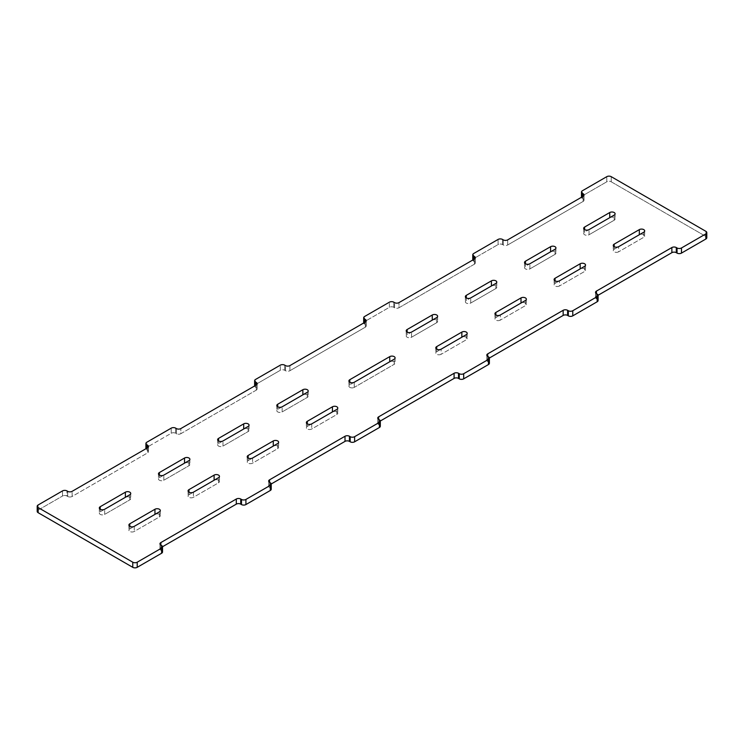 <?xml version="1.0" encoding="UTF-8"?>
<svg xmlns="http://www.w3.org/2000/svg" width="744" height="744" viewBox="0 0 744 744"><rect width="100%" height="100%" fill="white"/><g stroke="black" fill="none" stroke-linecap="round" stroke-linejoin="round"><path stroke-width="0.56" stroke-dasharray="3.72 2.79" d="M394.181 364.318L394.181 359.194L394.181 364.318A3.134 1.814 0 0 0 395.101 363.035A3.134 1.814 0 0 0 393.167 361.361A3.134 1.814 0 0 0 389.744 361.751L349.82 384.806A3.134 1.814 0 0 0 348.899 386.089A3.134 1.814 0 0 0 350.833 387.764A3.134 1.814 0 0 0 354.256 387.373L394.181 364.318L354.256 387.373L354.256 382.249L354.256 387.373A3.134 1.814 180 0 1 349.82 387.373A3.134 1.814 180 0 1 349.82 384.806L349.82 382.249L349.82 384.806L389.744 361.751A3.134 1.814 180 0 1 394.181 361.751A3.134 1.814 180 0 1 394.181 364.318M581.464 197.169A3.134 1.814 180 0 1 582.385 195.886L606.788 181.796A3.134 1.814 180 0 1 611.224 181.796L611.224 176.672L611.224 181.796L705.879 236.443L705.879 231.319L705.879 236.443A3.134 1.814 180 0 1 706.8 237.727M597.172 299.209L596.437 298.781A3.134 1.814 180 0 1 596.437 296.214A3.134 1.814 0 0 0 595.516 297.498A3.134 1.814 0 0 0 596.437 298.781L596.437 293.657L596.437 296.214L598.092 295.266L596.437 296.214L596.437 293.657L596.437 298.781L597.172 299.209L597.172 294.085L597.172 299.209A3.134 1.814 180 0 1 598.092 300.483M488.473 361.965L487.729 361.538A3.134 1.814 180 0 1 487.729 358.98L489.385 358.022L487.729 358.98L487.729 356.413L487.729 358.98A3.134 1.814 0 0 0 486.809 360.263A3.134 1.814 0 0 0 487.729 361.538L487.729 356.413L487.729 361.538L488.473 361.965L488.473 356.841L488.473 361.965A3.134 1.814 180 0 1 489.385 363.249M379.394 424.945L378.659 424.517A3.134 1.814 180 0 1 378.659 421.95L380.305 421.002L378.659 421.95L378.659 419.393L378.659 424.517L378.659 421.95A3.134 1.814 0 0 0 377.738 423.234A3.134 1.814 0 0 0 378.659 424.517L379.394 424.945L379.394 419.821L379.394 424.945A3.134 1.814 180 0 1 380.314 426.219M270.323 487.915L269.579 487.487A3.134 1.814 180 0 1 269.579 484.93L271.234 483.972L269.579 484.93L269.579 482.363L269.579 484.93A3.134 1.814 0 0 0 268.658 486.204A3.134 1.814 0 0 0 269.579 487.487L270.323 487.915L270.323 482.791L270.323 487.915A3.134 1.814 180 0 1 271.234 489.199M161.615 550.672L160.871 550.253A3.134 1.814 180 0 1 160.871 547.686L162.527 546.728L160.871 547.686L160.871 545.129L160.871 547.686A3.134 1.814 0 0 0 159.96 548.97A3.134 1.814 0 0 0 160.871 550.253L160.871 545.129L160.871 550.253L161.615 550.672L161.615 545.557L161.615 550.672A3.134 1.814 180 0 1 162.536 551.955M37.2 511.398A3.134 1.814 180 0 1 38.121 510.114L38.121 504.99L38.121 510.114L62.524 496.025L62.524 490.901L62.524 496.025A3.134 1.814 180 0 1 66.96 496.025L66.96 490.901L66.96 496.025L67.695 496.453L67.695 491.328L67.695 496.453A3.134 1.814 0 0 0 72.14 496.453L147.563 452.91A3.134 1.814 0 0 0 148.484 451.627A3.134 1.814 0 0 0 147.563 450.343L147.563 452.91L147.563 447.786L147.563 450.343L146.828 449.915L146.828 448.214L146.828 449.915A3.134 1.814 180 0 1 145.908 448.734A3.134 1.814 0 0 0 146.828 449.915L147.563 450.343A3.134 1.814 180 0 1 147.563 452.91L72.14 496.453L72.14 491.328L72.14 496.453A3.134 1.814 180 0 1 67.695 496.453L66.96 496.025A3.134 1.814 0 0 0 62.524 496.025L38.121 510.114M146.828 447.358L146.828 442.234L146.828 447.358L171.232 433.268L171.232 428.144L171.232 433.268A3.134 1.814 180 0 1 175.668 433.268L175.668 428.144L175.668 433.268L176.402 433.696L176.402 428.572L176.402 433.696A3.134 1.814 0 0 0 180.839 433.696L256.271 390.144A3.134 1.814 0 0 0 257.192 388.861A3.134 1.814 0 0 0 256.271 387.587L256.271 385.02L256.271 390.144L256.271 385.02L256.271 387.587L255.527 387.159L255.527 385.448L255.527 387.159A3.134 1.814 180 0 1 254.615 385.978A3.134 1.814 0 0 0 255.527 387.159L256.271 387.587A3.134 1.814 180 0 1 256.271 390.144L180.839 433.696L180.839 428.572L180.839 433.696A3.134 1.814 180 0 1 176.402 433.696L175.668 433.268A3.134 1.814 0 0 0 171.232 433.268L146.828 447.358A3.134 1.814 180 0 0 145.908 448.632M255.527 384.592L255.527 379.468L255.527 384.592L280.302 370.289L280.302 365.164L280.302 370.289A3.134 1.814 180 0 1 284.738 370.289L284.738 365.164L284.738 370.289L285.482 370.717L285.482 365.592L285.482 370.717A3.134 1.814 0 0 0 289.918 370.717L365.341 327.174A3.134 1.814 0 0 0 366.262 325.891A3.134 1.814 0 0 0 365.341 324.607L365.341 327.174L365.341 322.05L365.341 324.607L364.607 324.179L364.607 322.478L364.607 324.179A3.134 1.814 180 0 1 363.695 322.998A3.134 1.814 0 0 0 364.607 324.179L365.341 324.607A3.134 1.814 180 0 1 365.341 327.174L289.918 370.717L289.918 365.592L289.918 370.717A3.134 1.814 180 0 1 285.482 370.717L284.738 370.289A3.134 1.814 0 0 0 280.302 370.289L255.527 384.592A3.134 1.814 180 0 0 254.615 385.876M364.607 321.622L364.607 316.498L364.607 321.622L389.382 307.319L389.382 302.194L389.382 307.319A3.134 1.814 180 0 1 393.818 307.319L393.818 302.194L393.818 307.319L394.553 307.746L394.553 302.622L394.553 307.746A3.134 1.814 0 0 0 398.989 307.746L474.421 264.194A3.134 1.814 0 0 0 475.342 262.92A3.134 1.814 0 0 0 474.421 261.637L474.421 259.07L474.421 264.194L474.421 259.07L474.421 261.637L473.677 261.209L473.677 259.498L473.677 261.209A3.134 1.814 180 0 1 472.766 260.028A3.134 1.814 0 0 0 473.677 261.209L474.421 261.637A3.134 1.814 180 0 1 474.421 264.194L398.989 307.746L398.989 302.622L398.989 307.746A3.134 1.814 180 0 1 394.553 307.746L393.818 307.319A3.134 1.814 0 0 0 389.382 307.319L364.607 321.622A3.134 1.814 180 0 0 363.686 322.905M473.677 258.642L473.677 253.527L473.677 258.642L498.08 244.562L498.08 239.438L498.08 244.562A3.134 1.814 180 0 1 502.516 244.562L502.516 239.438L502.516 244.562L503.26 244.981L503.26 239.866L503.26 244.981A3.134 1.814 0 0 0 507.696 244.981L583.129 201.438A3.134 1.814 0 0 0 584.04 200.155A3.134 1.814 0 0 0 583.129 198.871L583.129 201.438L583.129 196.314L583.129 198.871L582.385 198.443L582.385 196.742L582.385 198.443A3.134 1.814 180 0 1 581.473 197.272A3.134 1.814 0 0 0 582.385 198.443L583.129 198.871A3.134 1.814 180 0 1 583.129 201.438L507.696 244.981L507.696 239.866L507.696 244.981A3.134 1.814 180 0 1 503.26 244.981L502.516 244.562A3.134 1.814 0 0 0 498.08 244.562L473.677 258.642A3.134 1.814 180 0 0 472.766 259.926M582.385 195.886L582.385 190.762L582.385 195.886L606.788 181.796L606.788 176.672L606.788 181.796A3.134 1.814 0 0 1 611.224 181.796L705.879 236.443M618.617 251.816A3.134 1.814 180 0 1 614.181 251.816A3.134 1.814 180 0 1 614.181 249.259L639.329 234.741A3.134 1.814 180 0 1 643.765 234.741A3.134 1.814 180 0 1 643.765 237.299L618.617 251.816L643.765 237.299A3.134 1.814 0 0 0 644.685 236.015A3.134 1.814 0 0 0 642.742 234.341A3.134 1.814 0 0 0 639.329 234.741L614.181 249.259L614.181 246.692L614.181 249.259A3.134 1.814 0 0 0 613.261 250.533A3.134 1.814 0 0 0 615.204 252.207A3.134 1.814 0 0 0 618.617 251.816L618.617 246.692L618.617 251.816M559.46 285.975A3.134 1.814 180 0 1 555.024 285.975A3.134 1.814 180 0 1 555.024 283.408L580.171 268.891A3.134 1.814 180 0 1 584.607 268.891A3.134 1.814 180 0 1 584.607 271.458L559.46 285.975L584.607 271.458A3.134 1.814 0 0 0 585.519 270.174A3.134 1.814 0 0 0 583.584 268.5A3.134 1.814 0 0 0 580.171 268.891L555.024 283.408L555.024 280.851L555.024 283.408A3.134 1.814 0 0 0 554.103 284.692A3.134 1.814 0 0 0 556.047 286.366A3.134 1.814 0 0 0 559.46 285.975L559.46 280.851L559.46 285.975M500.303 320.125A3.134 1.814 180 0 1 495.867 320.125A3.134 1.814 180 0 1 495.867 317.567L521.005 303.05A3.134 1.814 180 0 1 525.441 303.05A3.134 1.814 180 0 1 525.441 305.607L500.303 320.125L525.441 305.607A3.134 1.814 0 0 0 526.361 304.333A3.134 1.814 0 0 0 524.427 302.659A3.134 1.814 0 0 0 521.005 303.05L495.867 317.567L495.867 315L495.867 317.567A3.134 1.814 0 0 0 494.946 318.841A3.134 1.814 0 0 0 496.88 320.515A3.134 1.814 0 0 0 500.303 320.125L500.303 315L500.303 320.125M441.146 354.284A3.134 1.814 180 0 1 436.709 354.284A3.134 1.814 180 0 1 436.709 351.717L461.847 337.209A3.134 1.814 180 0 1 466.283 337.209A3.134 1.814 180 0 1 466.283 339.766L441.146 354.284L466.283 339.766A3.134 1.814 0 0 0 467.204 338.483A3.134 1.814 0 0 0 465.27 336.809A3.134 1.814 0 0 0 461.847 337.209L436.709 351.717L436.709 349.159L436.709 351.717A3.134 1.814 0 0 0 435.789 353A3.134 1.814 0 0 0 437.723 354.674A3.134 1.814 0 0 0 441.146 354.284L441.146 349.159L441.146 354.284M614.181 220.224L589.043 234.741A3.134 1.814 180 0 1 584.607 234.741A3.134 1.814 180 0 1 584.607 232.175L609.745 217.657A3.134 1.814 180 0 1 614.181 217.657A3.134 1.814 180 0 1 614.181 220.224A3.134 1.814 0 0 0 615.102 218.941A3.134 1.814 0 0 0 613.168 217.267A3.134 1.814 0 0 0 609.745 217.657L584.607 232.175L584.607 229.617L584.607 232.175A3.134 1.814 0 0 0 583.687 233.458A3.134 1.814 0 0 0 585.621 235.132A3.134 1.814 0 0 0 589.043 234.741L589.043 229.617L589.043 234.741L614.181 220.224L614.181 215.1L614.181 220.224M555.024 254.374L529.886 268.891A3.134 1.814 180 0 1 525.441 268.891A3.134 1.814 180 0 1 525.441 266.333L550.588 251.816A3.134 1.814 180 0 1 555.024 251.816A3.134 1.814 180 0 1 555.024 254.374A3.134 1.814 0 0 0 555.945 253.1A3.134 1.814 0 0 0 554.01 251.426A3.134 1.814 0 0 0 550.588 251.816L525.441 266.333L525.441 263.767L525.441 266.333A3.134 1.814 0 0 0 524.529 267.617A3.134 1.814 0 0 0 526.464 269.282A3.134 1.814 0 0 0 529.886 268.891L529.886 263.767L529.886 268.891L555.024 254.374L555.024 249.259L555.024 254.374M495.867 288.533L470.719 303.05A3.134 1.814 180 0 1 466.283 303.05A3.134 1.814 180 0 1 466.283 300.483L491.431 285.975A3.134 1.814 180 0 1 495.867 285.975A3.134 1.814 180 0 1 495.867 288.533A3.134 1.814 0 0 0 496.787 287.249A3.134 1.814 0 0 0 494.844 285.575A3.134 1.814 0 0 0 491.431 285.975L466.283 300.483L466.283 297.926L466.283 300.483A3.134 1.814 0 0 0 465.363 301.766A3.134 1.814 0 0 0 467.306 303.44A3.134 1.814 0 0 0 470.719 303.05L470.719 297.926L470.719 303.05L495.867 288.533L495.867 283.408L495.867 288.533M436.709 322.691L411.562 337.209A3.134 1.814 180 0 1 407.126 337.209A3.134 1.814 180 0 1 407.126 334.642L432.273 320.125A3.134 1.814 180 0 1 436.709 320.125A3.134 1.814 180 0 1 436.709 322.691A3.134 1.814 0 0 0 437.621 321.408A3.134 1.814 0 0 0 435.686 319.734A3.134 1.814 0 0 0 432.273 320.125L407.126 334.642L407.126 332.084L407.126 334.642A3.134 1.814 0 0 0 406.205 335.925A3.134 1.814 0 0 0 408.14 337.599A3.134 1.814 0 0 0 411.562 337.209L411.562 332.084L411.562 337.209L436.709 322.691L436.709 317.567L436.709 322.691M129.819 528.9L154.957 514.383A3.134 1.814 180 0 1 159.393 514.383A3.134 1.814 180 0 1 159.393 516.95L134.255 531.467A3.134 1.814 180 0 1 129.819 531.467A3.134 1.814 180 0 1 129.819 528.9A3.134 1.814 0 0 0 128.898 530.184A3.134 1.814 0 0 0 130.832 531.858A3.134 1.814 0 0 0 134.255 531.467L159.393 516.95L159.393 511.826L159.393 516.95A3.134 1.814 0 0 0 160.313 515.666A3.134 1.814 0 0 0 158.379 513.992A3.134 1.814 0 0 0 154.957 514.383L129.819 528.9L129.819 526.343L129.819 528.9M188.976 494.741L214.114 480.233A3.134 1.814 180 0 1 218.559 480.233A3.134 1.814 180 0 1 218.559 482.791L193.412 497.308A3.134 1.814 180 0 1 188.976 497.308A3.134 1.814 180 0 1 188.976 494.741A3.134 1.814 0 0 0 188.055 496.025A3.134 1.814 0 0 0 189.99 497.699A3.134 1.814 0 0 0 193.412 497.308L218.559 482.791L218.559 477.667L218.559 482.791A3.134 1.814 0 0 0 219.471 481.508A3.134 1.814 0 0 0 217.536 479.834A3.134 1.814 0 0 0 214.114 480.233L188.976 494.741L188.976 492.184L188.976 494.741M248.133 460.592L273.281 446.075A3.134 1.814 180 0 1 277.717 446.075A3.134 1.814 180 0 1 277.717 448.632L252.569 463.149A3.134 1.814 180 0 1 248.133 463.149A3.134 1.814 180 0 1 248.133 460.592A3.134 1.814 0 0 0 247.213 461.875A3.134 1.814 0 0 0 249.156 463.549A3.134 1.814 0 0 0 252.569 463.149L277.717 448.632L277.717 443.517L277.717 448.632A3.134 1.814 0 0 0 278.637 447.358A3.134 1.814 0 0 0 276.694 445.684A3.134 1.814 0 0 0 273.281 446.075L248.133 460.592L248.133 458.025L248.133 460.592M307.291 426.433L332.438 411.916A3.134 1.814 180 0 1 336.874 411.916A3.134 1.814 180 0 1 336.874 414.482L311.727 429A3.134 1.814 180 0 1 307.291 429A3.134 1.814 180 0 1 307.291 426.433A3.134 1.814 0 0 0 306.379 427.716A3.134 1.814 0 0 0 308.314 429.39A3.134 1.814 0 0 0 311.727 429L336.874 414.482L336.874 409.358L336.874 414.482A3.134 1.814 0 0 0 337.795 413.199A3.134 1.814 0 0 0 335.86 411.525A3.134 1.814 0 0 0 332.438 411.916L307.291 426.433L307.291 423.875L307.291 426.433M125.383 497.308A3.134 1.814 180 0 1 129.819 497.308A3.134 1.814 180 0 1 129.819 499.866L104.672 514.383A3.134 1.814 180 0 1 100.235 514.383A3.134 1.814 180 0 1 100.235 511.826L125.383 497.308L100.235 511.826A3.134 1.814 0 0 0 99.315 513.109A3.134 1.814 0 0 0 101.258 514.774A3.134 1.814 0 0 0 104.672 514.383L104.672 509.259L104.672 514.383L129.819 499.866L129.819 494.741L129.819 499.866A3.134 1.814 0 0 0 130.739 498.592A3.134 1.814 0 0 0 128.796 496.918A3.134 1.814 0 0 0 125.383 497.308L125.383 497.308M184.54 463.149A3.134 1.814 180 0 1 188.976 463.149A3.134 1.814 180 0 1 188.976 465.716L163.829 480.233A3.134 1.814 180 0 1 159.393 480.233A3.134 1.814 180 0 1 159.393 477.667L184.54 463.149L159.393 477.667A3.134 1.814 0 0 0 158.481 478.95A3.134 1.814 0 0 0 160.416 480.624A3.134 1.814 0 0 0 163.829 480.233L163.829 475.109L163.829 480.233L188.976 465.716L188.976 460.592L188.976 465.716A3.134 1.814 0 0 0 189.897 464.433A3.134 1.814 0 0 0 187.953 462.759A3.134 1.814 0 0 0 184.54 463.149L184.54 463.149M243.697 429A3.134 1.814 180 0 1 248.133 429A3.134 1.814 180 0 1 248.133 431.557L222.995 446.075A3.134 1.814 180 0 1 218.559 446.075A3.134 1.814 180 0 1 218.559 443.517L243.697 429L218.559 443.517A3.134 1.814 0 0 0 217.639 444.791A3.134 1.814 0 0 0 219.573 446.465A3.134 1.814 0 0 0 222.995 446.075L222.995 440.95L222.995 446.075L248.133 431.557L248.133 426.433L248.133 431.557A3.134 1.814 0 0 0 249.054 430.274A3.134 1.814 0 0 0 247.12 428.6A3.134 1.814 0 0 0 243.697 429L243.697 429M302.854 394.841A3.134 1.814 180 0 1 307.291 394.841A3.134 1.814 180 0 1 307.291 397.408L282.153 411.916A3.134 1.814 180 0 1 277.717 411.916A3.134 1.814 180 0 1 277.717 409.358L302.854 394.841L277.717 409.358A3.134 1.814 0 0 0 276.796 410.642A3.134 1.814 0 0 0 278.73 412.316A3.134 1.814 0 0 0 282.153 411.916L282.153 406.791L282.153 411.916L307.291 397.408L307.291 392.283L307.291 397.408A3.134 1.814 0 0 0 308.211 396.124A3.134 1.814 0 0 0 306.277 394.45A3.134 1.814 0 0 0 302.854 394.841L302.854 394.841M134.255 526.343L134.255 531.467L134.255 526.343M584.607 266.333L584.607 271.458L584.607 266.333M252.569 458.025L252.569 463.149L252.569 458.025M525.441 300.483L525.441 305.607L525.441 300.483M100.235 509.259L100.235 511.826L100.235 509.259M466.283 334.642L466.283 339.766L466.283 334.642M218.559 440.95L218.559 443.517L218.559 440.95M193.412 492.184L193.412 497.308L193.412 492.184M311.727 423.875L311.727 429L311.727 423.875M277.717 406.791L277.717 409.358L277.717 406.791M159.393 475.109L159.393 477.667L159.393 475.109M643.765 232.175L643.765 237.299L643.765 232.175M348.899 380.965L348.899 386.089M395.101 357.911L395.101 363.035M486.809 360.263L486.809 355.139M595.516 297.498L595.516 292.373M377.738 423.234L377.738 418.109M268.658 486.204L268.658 481.08M159.96 548.97L159.96 543.845M148.484 451.627L148.484 446.502M257.192 388.861L257.192 383.737M366.262 325.891L366.262 320.766M475.342 262.92L475.342 257.796M584.04 200.155L584.04 195.03M128.898 525.059L128.898 530.184M160.313 510.542L160.313 515.666M585.519 265.05L585.519 270.174M554.103 279.567L554.103 284.692M247.213 456.751L247.213 461.875M278.637 442.234L278.637 447.358M526.361 299.209L526.361 304.333M494.946 313.726L494.946 318.841M99.315 507.985L99.315 513.109M130.739 493.467L130.739 498.592M467.204 333.358L467.204 338.483M435.789 347.876L435.789 353M217.639 439.667L217.639 444.791M249.054 425.159L249.054 430.274M615.102 213.816L615.102 218.941M583.687 228.334L583.687 233.458M188.055 490.901L188.055 496.025M219.471 476.383L219.471 481.508M555.945 247.975L555.945 253.1M524.529 262.493L524.529 267.617M306.379 422.592L306.379 427.716M337.795 408.075L337.795 413.199M496.787 282.125L496.787 287.249M465.363 296.642L465.363 301.766M276.796 405.517L276.796 410.642M308.211 391L308.211 396.124M437.621 316.284L437.621 321.408M406.205 330.801L406.205 335.925M158.481 473.826L158.481 478.95M189.897 459.308L189.897 464.433M644.685 230.891L644.685 236.015M613.261 245.408L613.261 250.533"/><path stroke-width="1.12" d="M394.181 359.194L354.256 382.249A3.134 1.814 180 0 1 350.833 382.639A3.134 1.814 180 0 1 348.899 380.965A3.134 1.814 180 0 1 349.82 379.682L349.82 382.249L349.82 379.682L389.744 356.627L389.744 361.751L389.744 356.627A3.134 1.814 180 0 1 393.167 356.237A3.134 1.814 180 0 1 395.101 357.911A3.134 1.814 180 0 1 394.181 359.194A3.134 1.814 0 0 0 394.181 356.627A3.134 1.814 0 0 0 389.744 356.627L349.82 379.682A3.134 1.814 0 0 0 349.82 382.249A3.134 1.814 0 0 0 354.256 382.249L394.181 359.194M677.04 253.1L677.04 247.975A3.134 1.814 0 0 0 681.476 247.975L681.476 253.1A3.134 1.814 180 0 1 677.04 253.1L676.305 252.672L676.305 247.547L677.04 247.975L677.04 253.1A3.134 1.814 0 0 0 681.476 253.1L681.476 247.975L705.879 233.886L705.879 239.01L681.476 253.1L705.879 239.01L705.879 233.886A3.134 1.814 0 0 0 706.8 232.602A3.134 1.814 0 0 0 705.879 231.319L611.224 176.672A3.134 1.814 0 0 0 606.788 176.672L582.385 190.762A3.134 1.814 0 0 0 581.464 192.045A3.134 1.814 0 0 0 582.385 193.328L583.129 193.747A3.134 1.814 180 0 1 584.04 195.03A3.134 1.814 180 0 1 583.129 196.314L583.129 193.747L583.129 196.314L507.696 239.866A3.134 1.814 180 0 1 503.26 239.866L502.516 239.438A3.134 1.814 0 0 0 498.08 239.438L473.677 253.527A3.134 1.814 0 0 0 472.766 254.801A3.134 1.814 0 0 0 473.677 256.085L474.421 256.513A3.134 1.814 180 0 1 475.342 257.796A3.134 1.814 180 0 1 474.421 259.07L474.421 256.513L474.421 259.07L398.989 302.622A3.134 1.814 180 0 1 394.553 302.622L393.818 302.194A3.134 1.814 0 0 0 389.382 302.194L364.607 316.498A3.134 1.814 0 0 0 363.686 317.781A3.134 1.814 0 0 0 364.607 319.055L365.341 319.483A3.134 1.814 180 0 1 366.262 320.766A3.134 1.814 180 0 1 365.341 322.05L365.341 319.483L365.341 322.05L289.918 365.592A3.134 1.814 180 0 1 285.482 365.592L284.738 365.164A3.134 1.814 0 0 0 280.302 365.164L255.527 379.468A3.134 1.814 0 0 0 254.615 380.751A3.134 1.814 0 0 0 255.527 382.035L256.271 382.463A3.134 1.814 180 0 1 257.192 383.737A3.134 1.814 180 0 1 256.271 385.02L256.271 382.463L256.271 385.02L180.839 428.572A3.134 1.814 180 0 1 176.402 428.572L175.668 428.144A3.134 1.814 0 0 0 171.232 428.144L146.828 442.234A3.134 1.814 0 0 0 145.908 443.517A3.134 1.814 0 0 0 146.828 444.791L147.563 445.219A3.134 1.814 180 0 1 148.484 446.502A3.134 1.814 180 0 1 147.563 447.786L147.563 445.219L147.563 447.786L72.14 491.328A3.134 1.814 180 0 1 67.695 491.328L66.96 490.901A3.134 1.814 0 0 0 62.524 490.901L38.121 504.99A3.134 1.814 0 0 0 37.2 506.273A3.134 1.814 0 0 0 38.121 507.557L132.776 562.204A3.134 1.814 0 0 0 137.212 562.204L161.615 548.114A3.134 1.814 0 0 0 162.536 546.831A3.134 1.814 0 0 0 161.615 545.557L160.871 545.129A3.134 1.814 180 0 1 159.96 543.845A3.134 1.814 180 0 1 160.871 542.562L160.871 545.129L160.871 542.562L236.304 499.019L236.304 504.134L162.527 546.728L236.304 504.134L236.304 499.019A3.134 1.814 180 0 1 240.74 499.019L241.484 499.438A3.134 1.814 0 0 0 245.92 499.438L270.323 485.358A3.134 1.814 0 0 0 271.234 484.074A3.134 1.814 0 0 0 270.323 482.791L269.579 482.363A3.134 1.814 180 0 1 268.658 481.08A3.134 1.814 180 0 1 269.579 479.806L269.579 482.363L269.579 479.806L345.011 436.254L345.011 441.378L271.234 483.972L345.011 441.378L345.011 436.254A3.134 1.814 180 0 1 349.447 436.254L350.182 436.682A3.134 1.814 0 0 0 354.618 436.682L379.394 422.378A3.134 1.814 0 0 0 380.314 421.095A3.134 1.814 0 0 0 379.394 419.821L378.659 419.393A3.134 1.814 180 0 1 377.738 418.109A3.134 1.814 180 0 1 378.659 416.826L378.659 419.393L378.659 416.826L454.082 373.283L454.082 378.408L380.305 421.002L454.082 378.408L454.082 373.283A3.134 1.814 180 0 1 458.518 373.283L459.262 373.711A3.134 1.814 0 0 0 463.698 373.711L488.473 359.408A3.134 1.814 0 0 0 489.385 358.124A3.134 1.814 0 0 0 488.473 356.841L487.729 356.413A3.134 1.814 180 0 1 486.809 355.139A3.134 1.814 180 0 1 487.729 353.856L487.729 356.413L487.729 353.856L563.161 310.304L563.161 315.428L489.385 358.022L563.161 315.428L563.161 310.304A3.134 1.814 180 0 1 567.598 310.304L568.332 310.732A3.134 1.814 0 0 0 572.768 310.732L597.172 296.642A3.134 1.814 0 0 0 598.092 295.368A3.134 1.814 0 0 0 597.172 294.085L596.437 293.657L596.437 291.09L671.86 247.547A3.134 1.814 180 0 1 676.305 247.547L676.305 252.672A3.134 1.814 0 0 0 671.86 252.672L671.86 247.547L671.86 252.672L598.092 295.266L671.86 252.672A3.134 1.814 180 0 1 676.305 252.672L677.04 253.1M706.8 232.602L706.8 237.727A3.134 1.814 180 0 1 705.879 239.01A3.134 1.814 0 0 0 705.879 236.443M598.092 295.368L598.092 300.483A3.134 1.814 180 0 1 597.172 301.766L597.172 296.642L597.172 301.766L572.768 315.856L572.768 310.732L572.768 315.856A3.134 1.814 180 0 1 568.332 315.856L568.332 310.732L568.332 315.856L567.598 315.428L567.598 310.304L567.598 315.428A3.134 1.814 0 0 0 563.161 315.428A3.134 1.814 180 0 1 567.598 315.428L568.332 315.856A3.134 1.814 0 0 0 572.768 315.856L597.172 301.766A3.134 1.814 0 0 0 597.172 299.209M489.385 358.124L489.385 363.249A3.134 1.814 180 0 1 488.473 364.532L488.473 359.408L488.473 364.532L463.698 378.836L463.698 373.711L463.698 378.836A3.134 1.814 180 0 1 459.262 378.836L459.262 373.711L459.262 378.836L458.518 378.408L458.518 373.283L458.518 378.408A3.134 1.814 0 0 0 454.082 378.408A3.134 1.814 180 0 1 458.518 378.408L459.262 378.836A3.134 1.814 0 0 0 463.698 378.836L488.473 364.532A3.134 1.814 0 0 0 488.473 361.965M596.437 291.09L596.437 293.657A3.134 1.814 180 0 1 595.516 292.373A3.134 1.814 180 0 1 596.437 291.09A3.134 1.814 0 0 0 596.437 293.657L597.172 294.085A3.134 1.814 180 0 1 597.172 296.642L572.768 310.732A3.134 1.814 180 0 1 568.332 310.732L567.598 310.304A3.134 1.814 0 0 0 563.161 310.304L487.729 353.856A3.134 1.814 0 0 0 487.729 356.413L488.473 356.841A3.134 1.814 180 0 1 488.473 359.408L463.698 373.711A3.134 1.814 180 0 1 459.262 373.711L458.518 373.283A3.134 1.814 0 0 0 454.082 373.283L378.659 416.826A3.134 1.814 0 0 0 378.659 419.393L379.394 419.821A3.134 1.814 180 0 1 379.394 422.378L379.394 427.502L379.394 422.378L354.618 436.682L354.618 441.806L354.618 436.682A3.134 1.814 180 0 1 350.182 436.682L350.182 441.806L350.182 436.682L349.447 436.254L349.447 441.378L349.447 436.254A3.134 1.814 0 0 0 345.011 436.254L269.579 479.806A3.134 1.814 0 0 0 269.579 482.363L270.323 482.791A3.134 1.814 180 0 1 270.323 485.358L270.323 490.473L270.323 485.358L245.92 499.438L245.92 504.562L245.92 499.438A3.134 1.814 180 0 1 241.484 499.438L241.484 504.562L241.484 499.438L240.74 499.019L240.74 504.134L240.74 499.019A3.134 1.814 0 0 0 236.304 499.019L160.871 542.562A3.134 1.814 0 0 0 160.871 545.129L161.615 545.557A3.134 1.814 180 0 1 161.615 548.114L161.615 553.238L161.615 548.114L137.212 562.204L137.212 567.328L137.212 562.204A3.134 1.814 180 0 1 132.776 562.204L132.776 567.328L132.776 562.204L38.121 507.557L38.121 512.681L38.121 507.557A3.134 1.814 180 0 1 38.121 504.99L62.524 490.901A3.134 1.814 180 0 1 66.96 490.901L67.695 491.328A3.134 1.814 0 0 0 72.14 491.328L147.563 447.786A3.134 1.814 0 0 0 147.563 445.219L146.828 444.791L146.828 448.214L146.828 444.791A3.134 1.814 180 0 1 146.828 442.234L171.232 428.144A3.134 1.814 180 0 1 175.668 428.144L176.402 428.572A3.134 1.814 0 0 0 180.839 428.572L256.271 385.02A3.134 1.814 0 0 0 256.271 382.463L255.527 382.035L255.527 385.448L255.527 382.035A3.134 1.814 180 0 1 255.527 379.468L280.302 365.164A3.134 1.814 180 0 1 284.738 365.164L285.482 365.592A3.134 1.814 0 0 0 289.918 365.592L365.341 322.05A3.134 1.814 0 0 0 365.341 319.483L364.607 319.055L364.607 322.478L364.607 319.055A3.134 1.814 180 0 1 364.607 316.498L389.382 302.194A3.134 1.814 180 0 1 393.818 302.194L394.553 302.622A3.134 1.814 0 0 0 398.989 302.622L474.421 259.07A3.134 1.814 0 0 0 474.421 256.513L473.677 256.085L473.677 259.498L473.677 256.085A3.134 1.814 180 0 1 473.677 253.527L498.08 239.438A3.134 1.814 180 0 1 502.516 239.438L503.26 239.866A3.134 1.814 0 0 0 507.696 239.866L583.129 196.314A3.134 1.814 0 0 0 583.129 193.747L582.385 193.328L582.385 196.742L582.385 193.328A3.134 1.814 180 0 1 582.385 190.762L606.788 176.672A3.134 1.814 180 0 1 611.224 176.672L705.879 231.319A3.134 1.814 180 0 1 705.879 233.886L681.476 247.975A3.134 1.814 180 0 1 677.04 247.975L676.305 247.547A3.134 1.814 0 0 0 671.86 247.547L596.437 291.09M380.314 421.095L380.314 426.219A3.134 1.814 180 0 1 379.394 427.502L354.618 441.806A3.134 1.814 180 0 1 350.182 441.806L349.447 441.378A3.134 1.814 0 0 0 345.011 441.378A3.134 1.814 180 0 1 349.447 441.378L350.182 441.806A3.134 1.814 0 0 0 354.618 441.806L379.394 427.502A3.134 1.814 0 0 0 379.394 424.945M271.234 484.074L271.234 489.199A3.134 1.814 180 0 1 270.323 490.473L245.92 504.562A3.134 1.814 180 0 1 241.484 504.562L240.74 504.134A3.134 1.814 0 0 0 236.304 504.134A3.134 1.814 180 0 1 240.74 504.134L241.484 504.562A3.134 1.814 0 0 0 245.92 504.562L270.323 490.473A3.134 1.814 0 0 0 270.323 487.915M162.536 546.831L162.536 551.955A3.134 1.814 180 0 1 161.615 553.238L137.212 567.328A3.134 1.814 180 0 1 132.776 567.328L38.121 512.681A3.134 1.814 180 0 1 37.2 511.398L37.2 506.273M146.828 447.358A3.134 1.814 0 0 0 145.908 448.734A3.134 1.814 180 0 1 145.908 448.632L145.908 443.517M255.527 384.592A3.134 1.814 0 0 0 254.615 385.978A3.134 1.814 180 0 1 254.615 385.876L254.615 380.751M364.607 321.622A3.134 1.814 0 0 0 363.695 322.998A3.134 1.814 180 0 1 363.686 322.905L363.686 317.781M473.677 258.642A3.134 1.814 0 0 0 472.766 260.028A3.134 1.814 180 0 1 472.766 259.926L472.766 254.801M582.385 195.886A3.134 1.814 0 0 0 581.473 197.272A3.134 1.814 180 0 1 581.464 197.169L581.464 192.045M614.181 244.134A3.134 1.814 0 0 0 614.181 246.692A3.134 1.814 0 0 0 618.617 246.692L643.765 232.175A3.134 1.814 0 0 0 643.765 229.617A3.134 1.814 0 0 0 639.329 229.617L614.181 244.134L639.329 229.617A3.134 1.814 180 0 1 642.742 229.226A3.134 1.814 180 0 1 644.685 230.891A3.134 1.814 180 0 1 643.765 232.175L618.617 246.692A3.134 1.814 180 0 1 615.204 247.082A3.134 1.814 180 0 1 613.261 245.408A3.134 1.814 180 0 1 614.181 244.134L614.181 246.692L614.181 244.134M555.024 278.284A3.134 1.814 0 0 0 555.024 280.851A3.134 1.814 0 0 0 559.46 280.851L584.607 266.333A3.134 1.814 0 0 0 584.607 263.767A3.134 1.814 0 0 0 580.171 263.767L555.024 278.284L580.171 263.767A3.134 1.814 180 0 1 583.584 263.376A3.134 1.814 180 0 1 585.519 265.05A3.134 1.814 180 0 1 584.607 266.333L559.46 280.851A3.134 1.814 180 0 1 556.047 281.241A3.134 1.814 180 0 1 554.103 279.567A3.134 1.814 180 0 1 555.024 278.284L555.024 280.851L555.024 278.284M495.867 312.443A3.134 1.814 0 0 0 495.867 315A3.134 1.814 0 0 0 500.303 315L525.441 300.483A3.134 1.814 0 0 0 525.441 297.926A3.134 1.814 0 0 0 521.005 297.926L495.867 312.443L521.005 297.926A3.134 1.814 180 0 1 524.427 297.535A3.134 1.814 180 0 1 526.361 299.209A3.134 1.814 180 0 1 525.441 300.483L500.303 315A3.134 1.814 180 0 1 496.88 315.4A3.134 1.814 180 0 1 494.946 313.726A3.134 1.814 180 0 1 495.867 312.443L495.867 315L495.867 312.443M436.709 346.592A3.134 1.814 0 0 0 436.709 349.159A3.134 1.814 0 0 0 441.146 349.159L466.283 334.642A3.134 1.814 0 0 0 466.283 332.084A3.134 1.814 0 0 0 461.847 332.084L436.709 346.592L461.847 332.084A3.134 1.814 180 0 1 465.27 331.685A3.134 1.814 180 0 1 467.204 333.358A3.134 1.814 180 0 1 466.283 334.642L441.146 349.159A3.134 1.814 180 0 1 437.723 349.55A3.134 1.814 180 0 1 435.789 347.876A3.134 1.814 180 0 1 436.709 346.592L436.709 349.159L436.709 346.592M589.043 229.617L614.181 215.1A3.134 1.814 0 0 0 614.181 212.533A3.134 1.814 0 0 0 609.745 212.533L584.607 227.05A3.134 1.814 0 0 0 584.607 229.617A3.134 1.814 0 0 0 589.043 229.617A3.134 1.814 180 0 1 585.621 230.008A3.134 1.814 180 0 1 583.687 228.334A3.134 1.814 180 0 1 584.607 227.05L609.745 212.533L609.745 217.657L609.745 212.533A3.134 1.814 180 0 1 613.168 212.142A3.134 1.814 180 0 1 615.102 213.816A3.134 1.814 180 0 1 614.181 215.1L589.043 229.617M529.886 263.767L555.024 249.259A3.134 1.814 0 0 0 555.024 246.692A3.134 1.814 0 0 0 550.588 246.692L525.441 261.209A3.134 1.814 0 0 0 525.441 263.767A3.134 1.814 0 0 0 529.886 263.767A3.134 1.814 180 0 1 526.464 264.167A3.134 1.814 180 0 1 524.529 262.493A3.134 1.814 180 0 1 525.441 261.209L550.588 246.692L550.588 251.816L550.588 246.692A3.134 1.814 180 0 1 554.01 246.301A3.134 1.814 180 0 1 555.945 247.975A3.134 1.814 180 0 1 555.024 249.259L529.886 263.767M470.719 297.926L495.867 283.408A3.134 1.814 0 0 0 495.867 280.851A3.134 1.814 0 0 0 491.431 280.851L466.283 295.368A3.134 1.814 0 0 0 466.283 297.926A3.134 1.814 0 0 0 470.719 297.926A3.134 1.814 180 0 1 467.306 298.316A3.134 1.814 180 0 1 465.363 296.642A3.134 1.814 180 0 1 466.283 295.368L491.431 280.851L491.431 285.975L491.431 280.851A3.134 1.814 180 0 1 494.844 280.451A3.134 1.814 180 0 1 496.787 282.125A3.134 1.814 180 0 1 495.867 283.408L470.719 297.926M411.562 332.084L436.709 317.567A3.134 1.814 0 0 0 436.709 315A3.134 1.814 0 0 0 432.273 315L407.126 329.518A3.134 1.814 0 0 0 407.126 332.084A3.134 1.814 0 0 0 411.562 332.084A3.134 1.814 180 0 1 408.14 332.475A3.134 1.814 180 0 1 406.205 330.801A3.134 1.814 180 0 1 407.126 329.518L432.273 315L432.273 320.125L432.273 315A3.134 1.814 180 0 1 435.686 314.61A3.134 1.814 180 0 1 437.621 316.284A3.134 1.814 180 0 1 436.709 317.567L411.562 332.084M154.957 509.259L129.819 523.776A3.134 1.814 0 0 0 129.819 526.343A3.134 1.814 0 0 0 134.255 526.343L159.393 511.826A3.134 1.814 0 0 0 159.393 509.259A3.134 1.814 0 0 0 154.957 509.259A3.134 1.814 180 0 1 158.379 508.868A3.134 1.814 180 0 1 160.313 510.542A3.134 1.814 180 0 1 159.393 511.826L134.255 526.343A3.134 1.814 180 0 1 130.832 526.733A3.134 1.814 180 0 1 128.898 525.059A3.134 1.814 180 0 1 129.819 523.776L129.819 526.343L129.819 523.776L154.957 509.259L154.957 514.383L154.957 509.259M214.114 475.109L188.976 489.626A3.134 1.814 0 0 0 188.976 492.184A3.134 1.814 0 0 0 193.412 492.184L218.559 477.667A3.134 1.814 0 0 0 218.559 475.109A3.134 1.814 0 0 0 214.114 475.109A3.134 1.814 180 0 1 217.536 474.719A3.134 1.814 180 0 1 219.471 476.383A3.134 1.814 180 0 1 218.559 477.667L193.412 492.184A3.134 1.814 180 0 1 189.99 492.575A3.134 1.814 180 0 1 188.055 490.901A3.134 1.814 180 0 1 188.976 489.626L188.976 492.184L188.976 489.626L214.114 475.109L214.114 480.233L214.114 475.109M273.281 440.95L248.133 455.468A3.134 1.814 0 0 0 248.133 458.025A3.134 1.814 0 0 0 252.569 458.025L277.717 443.517A3.134 1.814 0 0 0 277.717 440.95A3.134 1.814 0 0 0 273.281 440.95A3.134 1.814 180 0 1 276.694 440.56A3.134 1.814 180 0 1 278.637 442.234A3.134 1.814 180 0 1 277.717 443.517L252.569 458.025A3.134 1.814 180 0 1 249.156 458.425A3.134 1.814 180 0 1 247.213 456.751A3.134 1.814 180 0 1 248.133 455.468L248.133 458.025L248.133 455.468L273.281 440.95L273.281 446.075L273.281 440.95M332.438 406.791L307.291 421.309A3.134 1.814 0 0 0 307.291 423.875A3.134 1.814 0 0 0 311.727 423.875L336.874 409.358A3.134 1.814 0 0 0 336.874 406.791A3.134 1.814 0 0 0 332.438 406.791A3.134 1.814 180 0 1 335.86 406.401A3.134 1.814 180 0 1 337.795 408.075A3.134 1.814 180 0 1 336.874 409.358L311.727 423.875A3.134 1.814 180 0 1 308.314 424.266A3.134 1.814 180 0 1 306.379 422.592A3.134 1.814 180 0 1 307.291 421.309L307.291 423.875L307.291 421.309L332.438 406.791L332.438 411.916L332.438 406.791M129.819 494.741A3.134 1.814 0 0 0 129.819 492.184A3.134 1.814 0 0 0 125.383 492.184L100.235 506.701A3.134 1.814 0 0 0 100.235 509.259A3.134 1.814 0 0 0 104.672 509.259L129.819 494.741L104.672 509.259A3.134 1.814 180 0 1 101.258 509.659A3.134 1.814 180 0 1 99.315 507.985A3.134 1.814 180 0 1 100.235 506.701L100.235 509.259L100.235 506.701L125.383 492.184L125.383 497.308L125.383 492.184A3.134 1.814 180 0 1 128.796 491.793A3.134 1.814 180 0 1 130.739 493.467A3.134 1.814 180 0 1 129.819 494.741M188.976 460.592A3.134 1.814 0 0 0 188.976 458.025A3.134 1.814 0 0 0 184.54 458.025L159.393 472.542A3.134 1.814 0 0 0 159.393 475.109A3.134 1.814 0 0 0 163.829 475.109L188.976 460.592L163.829 475.109A3.134 1.814 180 0 1 160.416 475.5A3.134 1.814 180 0 1 158.481 473.826A3.134 1.814 180 0 1 159.393 472.542L159.393 475.109L159.393 472.542L184.54 458.025L184.54 463.149L184.54 458.025A3.134 1.814 180 0 1 187.953 457.634A3.134 1.814 180 0 1 189.897 459.308A3.134 1.814 180 0 1 188.976 460.592M248.133 426.433A3.134 1.814 0 0 0 248.133 423.875A3.134 1.814 0 0 0 243.697 423.875L218.559 438.393A3.134 1.814 0 0 0 218.559 440.95A3.134 1.814 0 0 0 222.995 440.95L248.133 426.433L222.995 440.95A3.134 1.814 180 0 1 219.573 441.341A3.134 1.814 180 0 1 217.639 439.667A3.134 1.814 180 0 1 218.559 438.393L218.559 440.95L218.559 438.393L243.697 423.875L243.697 429L243.697 423.875A3.134 1.814 180 0 1 247.12 423.485A3.134 1.814 180 0 1 249.054 425.159A3.134 1.814 180 0 1 248.133 426.433M307.291 392.283A3.134 1.814 0 0 0 307.291 389.717A3.134 1.814 0 0 0 302.854 389.717L277.717 404.234A3.134 1.814 0 0 0 277.717 406.791A3.134 1.814 0 0 0 282.153 406.791L307.291 392.283L282.153 406.791A3.134 1.814 180 0 1 278.73 407.191A3.134 1.814 180 0 1 276.796 405.517A3.134 1.814 180 0 1 277.717 404.234L277.717 406.791L277.717 404.234L302.854 389.717L302.854 394.841L302.854 389.717A3.134 1.814 180 0 1 306.277 389.326A3.134 1.814 180 0 1 308.211 391A3.134 1.814 180 0 1 307.291 392.283M38.121 510.114A3.134 1.814 0 0 0 38.121 512.681L132.776 567.328A3.134 1.814 0 0 0 137.212 567.328L161.615 553.238A3.134 1.814 0 0 0 161.615 550.672M580.171 268.891L580.171 263.767L580.171 268.891M521.005 303.05L521.005 297.926L521.005 303.05M461.847 337.209L461.847 332.084L461.847 337.209M584.607 229.617L584.607 227.05L584.607 229.617M525.441 263.767L525.441 261.209L525.441 263.767M466.283 297.926L466.283 295.368L466.283 297.926M407.126 332.084L407.126 329.518L407.126 332.084M639.329 234.741L639.329 229.617L639.329 234.741"/></g></svg>
